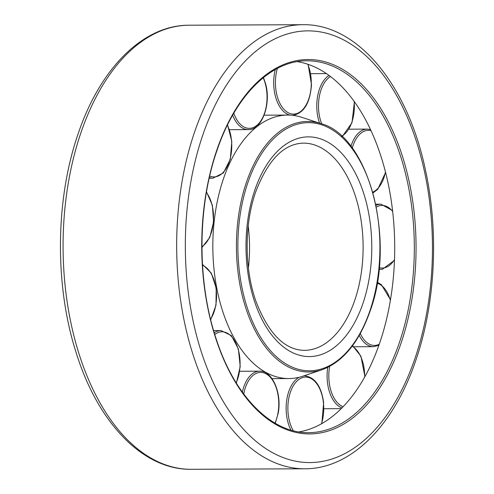 <?xml version="1.0" encoding="UTF-8"?>
<svg xmlns="http://www.w3.org/2000/svg" width="494" height="494" viewBox="0 0 494 494"><rect width="100%" height="100%" fill="white"/><g stroke="black" fill="none" stroke-linecap="round" stroke-linejoin="round"><path stroke-width="0.74" d="M298.938 431.898A185.929 106.463 89.7 0 0 392.193 288.082A185.929 106.463 89.7 0 0 342.768 87.611A185.929 106.463 89.7 0 0 297.271 61.639M301.797 117.331A131.75 75.44 89.7 0 0 287.669 115.065A131.75 75.44 89.7 0 0 215.452 211.66A131.75 75.44 89.7 0 0 249.637 359.626A131.75 75.44 89.7 0 0 288.854 378.558A131.75 75.44 89.7 0 0 302.964 376.169L322.113 369.703A125.254 71.723 89.7 0 1 271.416 353.976A125.254 71.723 89.7 0 1 246.531 182.033A125.254 71.723 89.7 0 1 321.007 123.63L301.797 117.331M400.961 343.398A187.17 107.173 89.7 0 0 363.763 86.45A187.17 107.173 89.7 0 0 216.829 150.046A187.17 107.173 89.7 0 0 254.021 406.988A187.17 107.173 89.7 0 0 400.961 343.398M362.38 87.518A185.929 106.463 89.7 0 0 307.033 60.799C271.027 60.373 235.44 95.472 216.983 150.454C197.205 206.98 196.976 282.358 216.421 339.613C234.996 396.744 271.774 433.466 308.713 432.651A185.929 106.463 89.7 0 0 399.325 342.756A185.929 106.463 89.7 0 0 362.38 87.518M304.798 468.787C350.987 469.028 393.897 425.569 415.843 360.237C435.3 304.1 439.005 232.748 425.704 171.245C408.229 85.826 358.026 23.595 302.797 24.7A222.047 127.143 89.7 0 0 194.574 132.059A222.047 127.143 89.7 0 0 238.701 436.875A222.047 127.143 89.7 0 0 304.798 468.787L191.203 469.3C143.099 470.035 98.275 423.216 76.502 353.76C54.513 286.477 55.161 199.644 78.157 133.763C100.103 68.431 143.013 24.972 189.202 25.213A222.047 127.143 89.7 0 0 80.985 132.565A222.047 127.143 89.7 0 0 125.106 437.388A222.047 127.143 89.7 0 0 191.203 469.3M372.167 61.911A215.829 123.586 89.7 0 0 202.731 135.245A215.829 123.586 89.7 0 0 245.617 431.528A215.829 123.586 89.7 0 0 415.053 358.199A215.829 123.586 89.7 0 0 372.167 61.911M248.408 267.946A103.623 59.336 89.7 0 0 248.216 226.042M354.766 300.266A103.623 59.336 89.7 0 0 334.172 158.018A103.623 59.336 89.7 0 0 303.328 143.124C283.791 143.705 267.896 160.007 255.651 192.024C244.258 224.455 244.326 268.409 255.818 300.951C268.328 333.45 284.476 349.925 304.261 350.363A103.623 59.336 89.7 0 0 354.766 300.266M362.923 303.452A109.841 62.892 89.7 0 0 341.095 152.671A109.841 62.892 89.7 0 0 254.867 189.986A109.841 62.892 89.7 0 0 276.689 340.774A109.841 62.892 89.7 0 0 362.923 303.452M345.263 140.5A124.05 71.031 89.7 0 0 247.877 182.65A124.05 71.031 89.7 0 0 272.527 352.944A124.05 71.031 89.7 0 0 369.913 310.794A124.05 71.031 89.7 0 0 345.263 140.5M329.047 75.452A32.567 18.649 89.7 0 0 319.396 89.297A32.567 18.649 89.7 0 0 319.575 123.16M330.474 76.521A31.326 17.938 89.7 0 0 321.026 89.939A31.326 17.938 89.7 0 0 321.711 123.864M341.601 136.159A31.326 17.938 89.7 0 0 351.839 122.296A31.326 17.938 89.7 0 0 354.149 101.381M275.257 69.555A32.567 18.649 89.7 0 0 273.713 80.862A32.567 18.649 89.7 0 0 290.219 115.133M277.375 68.413A31.326 17.938 89.7 0 0 275.448 80.93A31.326 17.938 89.7 0 0 292.386 114.058A31.326 17.938 89.7 0 0 311.263 84.653A31.326 17.938 89.7 0 0 307.737 64.208M233.798 113.212A31.326 17.938 89.7 0 0 257.528 124.778A31.326 17.938 89.7 0 0 265.42 84.159A31.326 17.938 89.7 0 0 263.197 77.78M232.655 115.188A32.567 18.649 89.7 0 0 248.235 129.613L229.531 129.7M209.345 177.574A32.567 18.649 89.7 0 0 212.963 178.173L209.209 178.192M274.979 423.117A31.326 17.938 89.7 0 0 277.992 413.027A31.326 17.938 89.7 0 0 266.18 373.884A31.326 17.938 89.7 0 0 243.746 394.033M299.265 377.249A32.567 18.649 89.7 0 0 286.458 414.312A32.567 18.649 89.7 0 0 290.929 430.089M321.483 423.759A31.326 17.938 89.7 0 0 323.422 402.734A31.326 17.938 89.7 0 0 302.458 377.601A31.326 17.938 89.7 0 0 288.181 414.083A31.326 17.938 89.7 0 0 293.288 430.737M303.915 375.848L304.637 375.848A32.567 18.649 89.7 0 0 303.816 375.878M327.732 367.4A32.567 18.649 89.7 0 0 331.122 396.176A32.567 18.649 89.7 0 0 341.91 407.902M364.683 376.971A31.326 17.938 89.7 0 0 360.799 356.717A31.326 17.938 89.7 0 0 352.148 346.238M329.659 366.412A31.326 17.938 89.7 0 0 332.703 395.404A31.326 17.938 89.7 0 0 343.095 406.692M359.243 335.414A32.567 18.649 89.7 0 0 365.739 343.818A32.567 18.649 89.7 0 0 373.427 346.677L378.842 345.349M390.377 300.358A31.326 17.938 89.7 0 0 381.559 285.532A31.326 17.938 89.7 0 0 377.138 283.204M360.299 333.543A31.326 17.938 89.7 0 0 367.042 342.682A31.326 17.938 89.7 0 0 379.225 344.275M392.582 210.648L380.979 204.17A32.567 18.649 89.7 0 0 379.88 204.232A32.567 18.649 89.7 0 0 375.99 205.387M392.681 211.481A31.326 17.938 89.7 0 0 380.948 205.473A31.326 17.938 89.7 0 0 376.323 207.054M379.207 267.606A31.326 17.938 89.7 0 0 383.338 268.001A31.326 17.938 89.7 0 0 394.515 259.529M370.525 129.545L367.308 129.113A32.567 18.649 89.7 0 0 357.712 133.825A32.567 18.649 89.7 0 0 350.938 146.415M371.062 130.7A31.326 17.938 89.7 0 0 359.101 134.881A31.326 17.938 89.7 0 0 352.253 148.157M372.779 192.123A31.326 17.938 89.7 0 0 377.854 188.461A31.326 17.938 89.7 0 0 385.468 171.869M379.059 269.088A32.567 18.649 89.7 0 0 381.269 269.304A32.567 18.649 89.7 0 0 382.368 269.242M239.732 371.266L259.665 371.173A32.567 18.649 89.7 0 0 242.356 392.131M213.606 330.585L220.985 330.554A32.567 18.649 89.7 0 0 214.254 332.783M236.157 382.807A31.326 17.938 89.7 0 0 236.317 344.04A31.326 17.938 89.7 0 0 214.779 334.487M210.58 319.291A31.326 17.938 89.7 0 0 215.964 288.107A31.326 17.938 89.7 0 0 202.528 265.321M201.941 246.716A31.326 17.938 89.7 0 0 213.365 221.96A31.326 17.938 89.7 0 0 206.399 192.438M209.697 176.043A31.326 17.938 89.7 0 0 229.179 161.964A31.326 17.938 89.7 0 0 227.382 125.198M189.202 25.213L302.797 24.7M322.113 369.703C343.003 361.923 358.99 342.428 370.068 311.201C396.207 241.097 369.216 136.202 321.007 123.63M264.111 115.176L287.669 115.065M272.015 378.639L288.854 378.558M342.169 136.69L352 122.703L354.408 101.739M310.726 73.662L326.417 73.594M292.485 115.361C303.754 113.503 310.09 103.277 311.492 84.696L308.114 64.337M248.235 129.613C262.005 130.293 271.379 103.968 265.605 83.85L263.444 77.577M275.251 423.278L278.196 413.243C282.062 393.471 272.521 370.512 259.665 371.173M321.829 423.568L323.638 402.604C321.254 386.08 314.919 377.163 304.637 375.848M364.912 376.558L360.916 356.211L352.574 345.664M390.476 299.759L381.306 284.556L377.293 282.284M379.04 269.316L382.449 269.242L394.49 260.295M375.743 204.195L380.979 204.17M373.007 192.919L377.737 189.319L385.604 172.418M349.067 129.193L367.308 129.113M354.075 346.763L373.427 346.677M323.959 408.729L341.163 408.655M236.354 383.128L240.214 366.554L238.374 348.943L231.353 335.587L220.985 330.554M210.71 319.809L215.989 305.267L216.205 288.119L211.302 273.114L202.472 264.383M206.504 191.857L212.389 205.319L213.593 221.96L209.814 237.379L201.947 247.531M227.561 124.828L231.822 141.389L230.29 159.253L223.387 172.931L212.963 178.173"/></g></svg>

